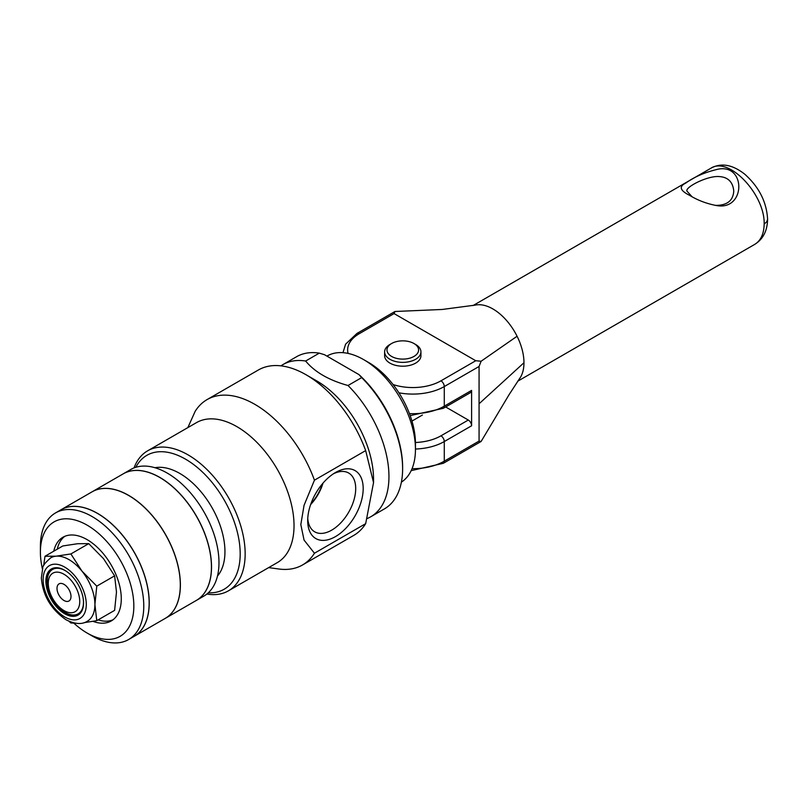 <?xml version="1.0" encoding="UTF-8"?>
<svg xmlns="http://www.w3.org/2000/svg" width="808" height="808" viewBox="0 0 808 808"><rect width="100%" height="100%" fill="white"/><g stroke="black" fill="none" stroke-linecap="round" stroke-linejoin="round"><path stroke-width="1.21" d="M324.523 354.722L358.954 374.599L361.691 377.609L348.026 385.507C328.896 380.225 314.767 372.064 305.636 361.024L319.301 353.136L324.523 354.722M367.307 518.473A87.85 50.722 -120 0 0 370.751 516.777A87.85 50.722 -120 0 0 388.951 476.558A87.85 50.722 -120 0 0 348.026 385.507M305.636 361.024A87.85 50.722 -120 0 0 282.901 364.61A87.85 50.722 -120 0 0 280.942 365.842M319.301 353.136A87.85 50.722 -120 0 0 296.566 356.722L282.901 364.61M71.003 596.476A9.898 5.717 60 0 1 68.953 601A9.898 5.717 60 0 1 59.055 595.294A9.898 5.717 60 0 1 59.055 583.861A9.898 5.717 60 0 1 66.68 586.517A9.898 5.717 60 0 1 71.003 596.476M307.696 520.605A39.239 22.654 -60 0 1 335.441 472.549A39.239 22.654 -60 0 1 363.186 488.567A39.239 22.654 -60 0 1 335.441 536.623A39.239 22.654 -60 0 1 307.696 520.605M307.757 518.322A33.946 19.604 120 0 0 314.352 531.603A33.946 19.604 120 0 0 340.643 522.988A33.946 19.604 120 0 0 355.702 488.567A33.946 19.604 120 0 0 348.288 472.811A33.946 19.604 120 0 0 333.502 473.74M322.432 483.8A32.037 18.493 -60 0 1 310.929 503.707M310.636 504.556A32.623 18.836 120 0 0 323.008 483.113M314.443 480.184L365.671 450.601L373.538 482.588L365.671 523.655L314.443 553.227L304.06 540.097L300.818 524.574L304.06 505.303L314.443 480.184A95.465 55.116 -120 0 0 207.07 399.596A95.465 55.116 -120 0 0 195.172 411.322L187.84 427.614M206.878 594.031A80.83 46.662 -120 0 0 228.412 590.84L277.285 562.631A80.83 46.662 -120 0 0 294.031 525.624A80.83 46.662 -120 0 0 258.742 444.289A80.83 46.662 -120 0 0 196.465 422.635L147.591 450.844A80.83 46.662 -120 0 0 134.057 467.903M268.66 567.61L278.891 569.004A95.465 55.116 -120 0 0 302.546 564.954A95.465 55.116 -120 0 0 314.443 553.227M365.671 523.655A95.465 55.116 60 0 1 353.773 535.381L302.546 564.954M411.969 421.069L422.402 415.039M373.538 482.588L373.538 479.235A80.245 46.329 -120 0 0 316.807 380.962L306.04 374.75A95.465 55.116 60 0 1 365.671 450.601M207.07 399.596L258.308 370.024A95.465 55.116 60 0 1 306.04 374.75M228.412 590.84A80.83 46.662 -120 0 0 245.157 553.844A80.83 46.662 -120 0 0 209.878 472.498A80.83 46.662 -120 0 0 147.591 450.844M135.825 467.287A77.316 44.632 60 0 1 197.172 467.337A77.316 44.632 60 0 1 240.188 553.844A77.316 44.632 60 0 1 208.292 592.809M401.394 482.144A73.215 42.269 -120 0 0 415.453 449.299L415.453 443.562A66.185 38.208 -120 0 0 368.66 362.509L363.691 359.641A73.215 42.269 -120 0 0 327.078 356.015L326.917 356.106M415.453 449.299A73.215 42.269 -120 0 0 363.691 359.641M370.751 516.777L384.426 508.889A87.85 50.722 -120 0 0 402.616 468.67L402.616 467.236A86.103 49.712 -120 0 0 358.954 374.599M402.616 468.67A87.85 50.722 -120 0 0 361.691 377.609M217.483 576.043A63.842 36.855 -120 0 0 224.947 551.642A63.842 36.855 -120 0 0 201.202 492.032A63.842 36.855 -120 0 0 154.944 467.711M196.344 600.425A73.094 42.198 -120 0 0 196.384 600.405L203.848 596.102A73.094 42.198 -120 0 0 218.978 562.641A73.094 42.198 -120 0 0 187.072 489.082A73.094 42.198 -120 0 0 130.744 469.499L123.291 473.801A73.094 42.198 -120 0 0 123.25 473.821M196.384 600.405A73.094 42.198 -120 0 0 211.524 566.943A73.094 42.198 -120 0 0 179.618 493.385A73.094 42.198 -120 0 0 123.291 473.801M134.057 636.391A73.094 42.198 -120 0 0 134.098 636.371A73.094 42.198 -120 0 0 149.238 602.909A73.094 42.198 -120 0 0 117.332 529.341A73.094 42.198 -120 0 0 61.004 509.767L92.072 491.83A73.094 42.198 -120 0 1 148.389 511.413A73.094 42.198 -120 0 1 180.305 584.972A73.094 42.198 -120 0 1 165.165 618.433A73.094 42.198 -120 0 0 165.246 618.383L196.304 600.455A73.094 42.198 -120 0 0 211.444 566.994A73.094 42.198 -120 0 0 179.538 493.435A73.094 42.198 -120 0 0 123.21 473.852L92.152 491.779A73.094 42.198 -120 0 0 92.112 491.809M165.246 618.383A73.094 42.198 -120 0 0 180.386 584.921A73.094 42.198 -120 0 0 148.48 511.363A73.094 42.198 -120 0 0 92.152 491.779M73.851 623.15A66.064 38.148 -120 0 0 87.112 633.038L92.082 635.906A73.094 42.198 -120 0 0 128.634 639.522L134.017 636.411A73.094 42.198 -120 0 0 149.157 602.95A73.094 42.198 -120 0 0 117.251 529.391A73.094 42.198 -120 0 0 60.923 509.808L55.54 512.918A73.094 42.198 -120 0 0 40.4 546.38L40.4 552.116A66.064 38.148 -120 0 0 42.43 569.014M128.634 639.522A73.094 42.198 -120 0 0 143.773 606.061A73.094 42.198 -120 0 0 111.868 532.502A73.094 42.198 -120 0 0 55.54 512.918M87.112 633.038A66.064 38.148 -120 0 0 133.835 606.061A66.064 38.148 -120 0 0 87.112 525.15A66.064 38.148 -120 0 0 40.4 552.116M93.011 621.352A48.318 27.896 -120 0 0 111.272 620.938A48.318 27.896 -120 0 0 121.281 598.819A48.318 27.896 -120 0 0 100.192 550.187A48.318 27.896 -120 0 0 62.953 537.239A48.318 27.896 -120 0 0 53.782 551.187M64.761 536.35A48.318 27.896 -120 0 0 57.257 549.188M98.091 619.898A48.318 27.896 -120 0 0 112.948 619.827M66.306 571.276A25.624 14.796 -120 0 0 52.57 569.448A25.624 14.796 -120 0 0 52.57 599.041A25.624 14.796 -120 0 0 78.194 613.827A25.624 14.796 -120 0 0 83.497 602.101A25.624 14.796 -120 0 0 83.477 601.021M79.74 601.516A22.26 12.847 -120 0 0 56.136 572.155A22.26 12.847 -120 0 0 56.136 603.626A22.26 12.847 -120 0 0 79.74 601.516M445.652 406.959L468.297 420.039A4.686 2.707 60 0 1 471.609 425.776L471.609 390.385A4.686 2.707 60 0 1 470.64 392.526L443.309 408.313A4.686 2.707 -120 0 0 444.279 406.171A44.511 25.694 180 0 1 409.454 413.625M479.073 403.778L479.073 366.479L481.114 361.226L517.08 336.249A43.925 25.361 60 0 1 523.968 362.741L479.073 403.778L479.073 441.077L481.114 441.471L443.309 463.307A4.686 2.707 -120 0 0 444.279 461.166A44.511 25.694 180 0 1 412.04 468.691M523.968 362.741A43.925 25.361 60 0 1 519.726 378.386A43.925 25.361 60 0 1 519.413 378.811M481.114 441.471L509.151 394.556L519.716 378.376M481.114 361.226L475.761 360.732L394.082 313.585L394.971 311.494L356.954 333.441L345.582 344.198L342.976 352.672M394.971 311.494L442.229 309.464L475.367 305.091A43.925 25.361 60 0 1 517.08 336.249M472.983 305.596L710.878 168.246C728.563 156.085 765.045 194.294 764.166 224.069C763.924 233.886 760.793 240.643 754.793 244.339L754.763 244.349C763.045 239.188 767.317 230.866 767.6 219.382L767.6 219.271C766.64 201.98 759.015 186.951 744.713 174.164C732.432 164.539 721.15 162.559 710.878 168.236M691.991 196.687L686.901 191.042C685.346 187.062 706.525 176.205 718.08 176.518C727.634 176.74 732.856 181.578 733.755 191.042C733.179 200.717 727.028 205.495 715.302 205.383M689.618 195.364C697.728 200.303 706.646 203.687 716.383 205.525C745.461 211.08 746.319 164.165 718.575 169.084C705.465 172.043 694.496 176.73 685.669 183.133C678.75 186.517 680.063 190.587 689.608 195.354M474.791 305.222A43.925 25.361 60 0 1 475.367 305.081M764.166 224.069L766.752 221.806L767.6 219.372M413.969 356.429A15.817 9.13 180 0 1 391.597 356.429A15.817 9.13 180 0 1 391.597 343.521A15.817 9.13 180 0 1 413.969 343.521A15.817 9.13 180 0 1 413.969 356.429M391.597 343.521L389.941 344.481A18.16 10.484 0 0 0 384.628 351.894A18.16 10.484 0 0 0 395.839 361.57A18.16 10.484 0 0 0 415.625 359.297A18.16 10.484 0 0 0 420.938 351.894A18.16 10.484 0 0 0 415.625 344.481L413.969 343.521M420.938 351.894L420.938 355.712A18.16 10.484 180 0 1 415.625 363.125A18.16 10.484 180 0 1 395.839 365.398A18.16 10.484 180 0 1 384.628 355.712L384.628 351.894M64.711 613.777A26.634 15.382 -120 0 0 78.033 615.09A26.634 15.382 -120 0 0 78.033 584.335A26.634 15.382 -120 0 0 51.389 568.963A26.634 15.382 -120 0 0 47.308 590.305A26.634 15.382 -120 0 0 64.711 613.777M78.275 614.949A26.634 15.382 60 0 1 65.206 613.484A26.634 15.382 60 0 1 47.874 590.244A26.634 15.382 60 0 1 51.641 568.822M43.622 565.802L45.006 556.258L56.085 556.177L70.892 553.945L81.972 571.125L96.778 586.143L94.91 604.485A36.602 21.139 60 0 1 87.325 621.241C81.941 624.705 74.831 624.2 65.973 619.726C50.874 609.171 42.672 595.233 41.36 577.902L42.784 567.873C42.491 566.075 45.137 562.721 50.722 557.833A36.602 21.139 60 0 1 56.085 556.177A36.602 21.139 60 0 1 81.972 571.125A36.602 21.139 60 0 1 94.91 604.485L96.778 620.655L84.022 622.685M75.184 623.18L70.892 622.968L68.892 621.221M96.778 620.655L114.615 610.363L116.483 592.022L114.615 575.851L103.535 558.671L88.728 543.643L77.649 543.723L62.842 545.955L45.006 556.258M70.892 553.945L88.728 543.643M96.778 586.143L114.615 575.851M471.609 390.385L444.279 406.171L444.279 386.557L479.073 366.479M468.297 420.039L440.966 435.815A4.686 2.707 60 0 1 444.279 441.552L471.609 425.776M415.453 449.036A44.511 25.694 0 0 0 444.279 441.552L444.279 461.166L479.073 441.077M440.966 435.815A39.824 22.998 180 0 1 415.443 442.501M475.761 360.732L440.966 380.821A4.686 2.707 60 0 1 444.279 386.557A44.511 25.694 0 0 1 398.93 392.809M440.966 380.821A39.824 22.998 180 0 1 393.072 384.537M348.086 353.409A39.824 22.998 180 0 1 359.297 333.674A4.686 2.707 -120 0 0 356.954 333.441M359.297 333.674L394.082 313.585M64.711 616.938A30.502 17.614 60 0 1 46.026 568.792A30.502 17.614 60 0 1 83.396 590.355A30.502 17.614 60 0 1 64.711 616.938M165.165 618.433L134.098 636.371M443.309 408.313L410.191 415.625M443.309 463.307L411.161 470.65M754.793 244.339L517.756 381.184"/></g></svg>
